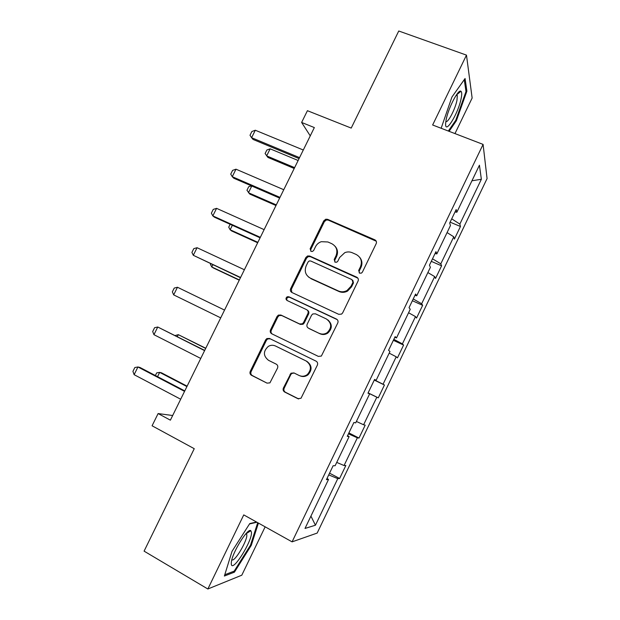 <?xml version="1.0" encoding="UTF-8"?>
<svg xmlns="http://www.w3.org/2000/svg" width="620" height="620" viewBox="0 0 620 620"><rect width="100%" height="100%" fill="white"/><g stroke="black" fill="none" stroke-linecap="round" stroke-linejoin="round"><path stroke-width="0.93" d="M359.623 273.172L361.452 273.102L362.398 272.126L376.193 243.644C376.821 241.955 376.363 240.676 374.821 239.816L327.631 219.34L325.795 219.201L323.772 220.852L310.139 248.76L311.038 251.402L312.519 251.449L313.736 250.364L315.503 246.745C316.758 244.288 318.688 242.598 321.284 241.692L327.879 241.971L331.77 243.691C336.567 246.427 337.97 250.488 335.97 255.866L334.196 259.517L335.118 262.19L336.761 262.19L337.853 261.152L339.628 257.494L344.821 252.642C347.324 251.674 349.773 251.697 352.175 252.704L356.136 254.456C361.018 257.238 362.46 261.346 360.46 266.778L358.678 270.467L359.623 273.172M454.971 133.587L472.138 98.03L466.48 55.126L398.753 31L351.215 128.084L307.419 110.693L301.622 122.45L310.256 135.865M466.48 55.126L432.636 124.992L483.089 144.406L292.082 541.857L243.753 514.894L207.855 589L241.8 575.197L265.151 526.829M207.855 589L144.088 551.141L194.246 448.694L152.078 425.785L158.108 413.563L170.384 420.166L314.34 127.565L301.622 122.45M283.402 388.012C282.759 389.732 283.185 391.073 284.681 392.034L297.84 398.668L301.01 398.272L317.355 365.134C317.99 363.405 317.548 362.072 316.037 361.127L269.475 338.442L266.856 338.559L265.639 339.869L250.263 371.341C249.628 373.038 250.031 374.356 251.488 375.294L267.019 383.129L269.925 382.873L277.512 368.125C278.155 366.412 277.729 365.095 276.257 364.157L268.514 360.321C263.128 355.926 263.066 351.276 268.321 346.379C270.692 345.038 273.079 344.914 275.497 346.007L306.133 360.987C311.38 364.955 311.767 369.481 307.295 374.573C304.691 376.449 301.956 376.751 299.096 375.48L293.95 372.93L290.981 373.217L283.402 388.012L284.162 388.252C283.526 389.965 283.952 391.305 285.44 392.259L298.708 398.947M338.721 314.317L341.574 314.1L342.674 312.852L358.073 281.062C358.701 279.364 358.252 278.062 356.717 277.179L309.713 256.029L307.574 255.967L305.862 257.509L290.648 288.656C290.021 290.331 290.439 291.609 291.912 292.493L338.721 314.317M337.768 322.981L321.369 356.058L318.339 356.384L271.754 333.785C270.289 332.878 269.878 331.576 270.514 329.894L277.062 316.479L278.396 315.099L280.906 315.038L299.646 323.966L302.343 323.818L303.537 322.524L307.9 313.557C308.535 311.86 308.101 310.566 306.613 309.667L287.076 300.483C285.603 299.266 285.642 298.034 287.2 296.786L288.881 296.771L336.428 319.044C337.954 319.959 338.404 321.269 337.768 322.981M327.035 478.423L328.515 479.485L326.43 479.679L333.118 465.752L335.133 465.713L349.114 436.596L347.254 436.317L353.904 422.468L355.694 422.894L369.597 393.933L367.97 393.196L374.581 379.425L376.138 380.308L389.972 351.494L388.57 350.308L395.149 336.606L396.482 337.947L410.239 309.295L409.053 307.652L415.601 294.027L416.71 295.81L430.396 267.313L429.435 265.221L435.938 251.674L436.837 253.906L450.446 225.556L449.702 223.029L456.173 209.552L456.847 212.226L479.43 165.199L481.36 179.273L459.854 224.099L460.459 226.478L454.421 239.064L453.762 236.809L440.805 263.826L441.595 265.81L435.535 278.458L434.674 276.605L421.654 303.754L422.639 305.342L416.547 318.06L415.493 316.595L402.403 343.891L403.589 345.077L397.459 357.856L396.211 356.795L383.059 384.229L384.439 385.012L378.278 397.854L376.836 397.203L363.607 424.778L365.196 425.157L359.003 438.061L357.353 437.821L344.061 465.535L345.844 465.496L339.628 478.469L337.776 478.64L315.44 525.218L305.009 528.442L328.515 479.485M483.089 144.406L487.072 178.568L317.169 533.076L292.082 541.857M336.714 462.404L344.061 465.535M348.456 433.822L357.353 437.821M347.572 435.666L349.114 436.596M356.384 421.453L363.607 424.778M368.079 392.964L376.836 397.203M368.001 393.134L369.597 393.933M374.348 379.913L383.059 384.229M389.182 353.144L396.211 356.795M374.519 379.548L376.138 380.308M393.84 339.334L402.403 343.891M408.58 312.751L415.493 316.595M394.808 337.319L396.482 337.947M413.222 298.964L421.654 303.754M427.878 272.567L434.674 276.605M414.982 295.314L416.71 295.81M432.512 258.803L440.805 263.826M447.074 232.585L453.762 236.809M435.046 253.534L436.837 253.906M451.709 218.845L459.854 224.099M481.36 179.273L471.944 180.784M172.67 415.516L158.108 413.563M455.003 211.978L456.847 212.226M328.732 474.889L337.776 478.64M315.44 525.218L310.93 516.104M450.112 222.169L460.459 226.478M431.295 261.353L441.595 265.81M412.378 300.731L422.639 305.342M393.367 340.31L403.589 345.077M368.117 392.879L378.278 397.854M374.263 380.091L384.439 385.012M348.882 432.93L359.003 438.061M329.553 473.176L339.628 478.469M449.089 131.324L456.374 120.745L466.891 91.163L465.078 78.515L451.941 97.015L441.146 128.27M256.541 522.025L249.759 523.567L232.027 551.327L224.378 576.034L234.438 572.152L251.271 545.36L258.416 523.071M359.228 272.932L359.197 271.079L360.979 267.406C362.553 263.763 362.15 260.439 359.786 257.432M335.126 246.318C337.706 249.317 338.187 252.72 336.559 256.517L334.785 260.16L334.831 262.035M376.247 241.219L328.236 220.108L326.415 219.968L324.392 221.611L310.806 249.434L310.853 251.309M357.911 278.194L310.38 256.68L308.249 256.618L306.544 258.16L291.377 289.207L291.834 292.454M352.92 282.34L351.974 279.62L310.736 260.997L309.202 260.966L308.039 262.035L306.172 265.864C304.164 271.204 305.528 275.28 310.271 278.086L338.412 290.966C341.287 292.19 344.154 292.051 346.999 290.532L351.036 286.231L352.92 282.34L353.462 282.922L352.85 280.403M308.52 277.016L310.271 278.086M353.462 282.922L351.579 286.804L347.556 291.082C344.72 292.594 341.868 292.741 339.001 291.516L310.938 278.667M307.357 310.186C308.799 311.093 309.202 312.379 308.582 314.03L304.234 322.966L303.041 324.268L300.351 324.407L281.666 315.503L279.163 315.565L277.838 316.936L271.304 330.313C270.708 331.824 271.017 333.064 272.242 334.025M337.249 319.626L289.618 297.298L287.936 297.313C286.642 298.189 286.394 299.266 287.207 300.545M319.37 333.366C322.036 334.521 324.624 334.304 327.143 332.7C332.072 327.654 331.808 323.067 326.368 318.951L315.44 313.813L312.759 313.953L311.535 315.27L307.171 324.252C306.536 325.95 306.97 327.259 308.466 328.166L320.021 333.785C322.671 334.932 325.252 334.715 327.763 333.118C332.397 328.647 332.452 324.252 327.941 319.943M320.021 333.785L309.147 328.6M294.113 373.007L291.718 373.496L290.78 374.627L284.162 388.252M300.057 375.875C302.847 377.007 305.49 376.666 307.985 374.852C312.441 369.784 312.054 365.273 306.822 361.313L306.133 360.987M275.497 346.007L306.822 361.313M316.169 361.204L270.274 338.838L267.662 338.946L266.445 340.256L251.123 371.636C250.488 373.325 250.891 374.635 252.34 375.573L267.019 383.129M455.63 120.458L456.374 120.745M465.884 90.791L466.891 91.163M250.573 544.964L251.271 545.36M233.283 571.477L234.438 572.152M298.142 160.495L270.149 148.831L266.654 155.899L294.624 167.64M270.149 148.831L266.856 150.017L265.112 153.535L267.925 157.433L294.213 168.485M299.545 157.635L251.596 137.702L250.007 135.268L251.86 131.549L255.301 130.231L303.296 150.009M255.301 130.231L251.596 137.702L253.022 139.43L299.08 158.588M251.767 186.016L248.442 192.743L276.295 204.902M251.363 185.845L248.705 186.721L246.962 190.263L249.813 194.099L275.985 205.53M232.361 225.292L230.152 229.772L257.874 242.343M230.136 224.285L228.718 227.153L230.152 229.772L231.609 230.942L257.664 242.761M279.992 197.385L232.26 176.7L230.741 174.127L232.601 170.384L235.988 169.19L283.758 189.72M235.988 169.19L232.26 176.7L233.794 178.227L279.635 198.098M260.338 237.336L212.831 215.899L211.374 213.179L213.241 209.413L216.574 208.343L264.12 229.64M216.574 208.343L212.831 215.899L214.474 217.217L260.098 237.817M461.156 98.441C461.978 94.356 461.9 91.962 460.931 91.264C458.304 88.776 448.105 108.461 446.106 119.955L445.671 123.047C444.463 135.951 458.265 113.793 461.156 98.441M445.842 121.512C447.911 123.241 455.367 108.918 456.994 100.122L457.304 95.635L456.599 94.651M464.256 79.67L465.992 91.528L455.801 120.21L448.338 131.037M251.449 532.231L250.821 530.712C247.892 527.403 232.151 552.691 231.338 562.247L231.291 564.029C232.066 573.384 252.611 540.679 251.449 532.231M231.865 559.682C234.283 562.89 247.682 540.384 246.799 534.742L246.109 533.525M257.711 522.675L250.503 545.174L234.182 571.136L224.789 574.725M249.519 523.947L256.944 522.249M212.854 264.763L211.761 266.972L239.367 279.961M210.645 263.725L210.389 264.228L211.761 266.972L213.327 267.956L239.258 280.17M240.576 277.497L193.3 255.293L191.913 252.425L193.789 248.643L197.067 247.706L244.381 269.754M197.067 247.706L193.3 255.293L240.459 277.729M220.72 317.866L173.678 294.887L172.352 291.873L174.236 288.075L177.459 287.254L224.541 310.085M177.459 287.254L173.678 294.887M175.15 335.521L178.312 334.668L177.343 336.629M205.77 348.246L178.312 334.668L205.677 348.432M200.756 358.438L153.946 334.684L152.691 331.522L154.589 327.701L157.751 327.011L204.701 350.409M153.946 334.684L157.751 327.011L204.6 350.618M155.372 375.526L156.682 372.884L159.673 372.372L157.558 376.666M187.116 386.167L161.51 372.829L159.673 372.372L186.915 386.57M180.683 399.226L134.121 374.681L132.928 371.365L134.834 367.528L137.942 366.97L140.004 367.482L184.783 390.91M134.121 374.681L137.942 366.97L184.551 391.367M360.979 267.406L360.46 266.778M334.785 260.16L334.196 259.517M336.559 256.517L335.97 255.866M310.806 249.434L310.139 248.76M324.392 221.611L323.772 220.852M328.236 220.108L327.631 219.34M375.286 240.529L374.821 239.816M359.197 271.079L358.678 270.467M291.377 289.207L290.648 288.656M306.544 258.16L305.862 257.509M310.38 256.68L309.713 256.029M357.244 277.776L356.717 277.179M339.001 291.516L338.412 290.966M351.579 286.804L351.036 286.231M271.304 330.313L270.514 329.894M277.838 316.936L277.062 316.479M281.666 315.503L280.906 315.038M300.351 324.407L299.646 323.966M304.234 322.966L303.537 322.524M308.582 314.03L307.9 313.557M289.618 297.298L288.881 296.771M337.024 319.502L336.428 319.044M290.78 374.627L290.044 374.348M252.34 375.573L251.488 375.294M251.123 371.636L250.263 371.341M266.445 340.256L265.639 339.869M270.274 338.838L269.475 338.442M298.569 398.877L297.84 398.668M285.44 392.259L284.681 392.034M326.415 219.968L325.795 219.201M308.249 256.618L307.574 255.967M347.556 291.082L346.999 290.532M279.163 315.565L278.396 315.099M303.041 324.268L302.343 323.818M287.936 297.313L287.2 296.786M327.763 333.118L327.143 332.7M291.718 373.496L290.981 373.217M307.985 374.852L307.295 374.573M267.662 338.946L266.856 338.559M456.777 94.721L460.931 91.264M456.204 95.224L457.304 95.635M246.303 533.611L250.821 530.712M245.799 533.866L246.752 534.409"/></g></svg>
